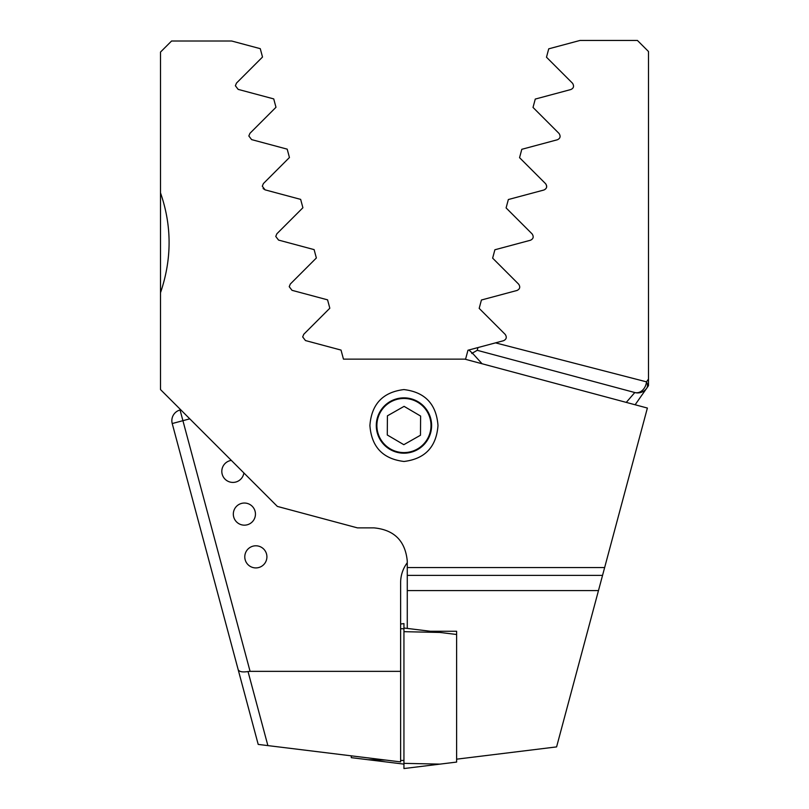 <?xml version="1.0" encoding="UTF-8"?>
<svg xmlns="http://www.w3.org/2000/svg" width="809" height="809" viewBox="0 0 809 809"><rect width="100%" height="100%" fill="white"/><g stroke="black" fill="none" stroke-linecap="round" stroke-linejoin="round"><path stroke-width="1.21" d="M231.344 460.392A11.063 11.063 0 0 0 232.132 482.386A11.063 11.063 0 0 0 243.883 472.941M255.452 514.099A11.063 11.063 0 0 0 244.389 503.036A11.063 11.063 0 0 0 233.326 514.099A11.063 11.063 0 0 0 244.389 525.162A11.063 11.063 0 0 0 255.452 514.099M266.909 556.855A11.063 11.063 0 0 0 255.846 545.792A11.063 11.063 0 0 0 244.783 556.855A11.063 11.063 0 0 0 255.846 567.918A11.063 11.063 0 0 0 266.909 556.855M189.781 418.84L182.915 420.68L250.082 671.349L400.627 671.349L400.627 761.896L258.202 744.411L172.226 423.542A11.063 11.063 0 0 1 180.053 409.991L180.751 409.799M172.226 423.542L182.915 420.68L180.053 409.991A11.063 11.063 0 0 0 171.852 420.68A11.063 11.063 0 0 1 180.053 409.991M648.494 385.033L648.494 51.513L637.421 40.45L580.013 40.45L548.724 48.833L546.49 57.206L572.539 83.256C574.289 86.118 573.723 88.211 570.851 89.536L535.265 99.072L533.02 107.435L559.08 133.495C560.839 136.327 560.283 138.42 557.391 139.765L521.805 149.301L519.56 157.674L545.62 183.724C547.39 186.545 546.833 188.639 543.931 190.004L508.345 199.54L506.1 207.913L532.16 233.963C533.94 236.764 533.384 238.857 530.471 240.243L494.886 249.769L492.641 258.142L518.69 284.202C520.49 286.983 519.924 289.076 517.012 290.471L481.426 300.008L479.181 308.381L505.231 334.43C507.031 337.201 506.474 339.284 503.552 340.71L468.866 350.004A99.588 99.588 0 0 1 471.96 352.775L468.866 350.004L467.966 350.246L465.579 359.135L464.811 359.135L647.382 408.049L556.592 746.899L456.62 759.176M495.512 342.864L646.492 381.848L648.494 379.097L648.494 381.454M648.494 186.303L648.494 349.478M648.494 329.354L648.494 293.92M407.271 562.73A33.199 33.199 0 0 0 400.627 582.652L400.627 671.349M482.063 363.757L473.032 353.796L471.778 353.452L477.229 350.307L634.802 392.537L477.229 350.307L477.957 347.567M626.267 402.397L634.802 392.537A11.063 8.707 105 0 0 646.492 381.848A11.063 6.674 -145 0 1 646.735 388.199L635.126 404.773M471.778 353.452L471.96 352.775M213.252 576.665L209.056 561.011M250.082 671.349L248.029 671.541L267.88 745.605M238.159 669.63C239.191 671.773 242.478 672.4 248.029 671.541M648.494 385.681L646.735 388.199L648.494 385.681M543.931 190.004C546.904 188.507 547.471 186.414 545.62 183.724M646.735 388.199A11.063 11.063 0 0 1 634.802 392.537M351.278 755.839L351.278 757.659L403.944 764.121M400.627 624.002L403.944 623.597L403.944 628.017L439.995 632.446L403.944 631.677L403.944 628.017M439.995 632.446L456.62 634.489L456.62 762.078L403.944 768.55L403.944 631.677M403.944 763.352L439.995 764.121L403.944 768.55M403.752 452.585A27.061 27.061 0 0 0 431.005 425.716A27.061 27.061 0 0 0 404.146 398.463A27.061 27.061 0 0 0 376.883 425.332A27.061 27.061 0 0 0 403.752 452.585M420.478 435.232L420.609 416.059L404.085 406.361L387.42 415.826L387.278 434.989L403.812 444.687L420.478 435.232M369.905 425.524C371.513 404.146 382.839 392.163 403.903 389.574C424.998 392.122 436.364 404.106 437.993 425.524C436.375 446.902 425.049 458.885 403.994 461.474C382.879 458.915 371.513 446.932 369.905 425.524M376.286 425.524A27.668 27.668 0 0 1 403.944 397.856A27.668 27.668 0 0 1 431.612 425.524A27.668 27.668 0 0 1 403.944 453.192A27.668 27.668 0 0 1 376.286 425.524M263.107 188.548L265.079 189.852L300.655 199.378L302.9 207.751L276.86 233.791L275.758 236.45L278.549 240.081L314.114 249.617L316.359 257.99L290.32 284.03L289.217 286.689L292.009 290.32L327.574 299.846L329.819 308.219L303.779 334.259L302.677 336.918L305.468 340.559L341.034 350.085L343.461 359.135L464.811 359.135M456.62 634.489L456.62 631.253L430.287 631.253L407.271 628.431L407.271 561.072C405.299 540.908 394.236 529.844 374.071 527.883L357.477 527.883L277.356 506.414L160.506 389.564L160.506 52.069L171.579 41.006L231.637 41.006L260.276 48.671L262.51 57.045L236.481 83.084L235.379 85.744L238.159 89.384L273.735 98.91L275.98 107.284L249.941 133.323L248.838 135.983L251.619 139.613L287.195 149.149L289.44 157.512L263.4 183.552L262.298 186.212L265.079 189.852M598.478 590.59L407.271 590.59M160.506 192.845C171.953 225.822 171.953 259.113 160.506 292.716M367.903 759.702L385.802 760.076M400.627 760.399L403.944 760.47M400.627 628.714L403.944 628.785M602.553 575.381L407.271 575.381M407.271 567.554L604.647 567.554"/></g></svg>
